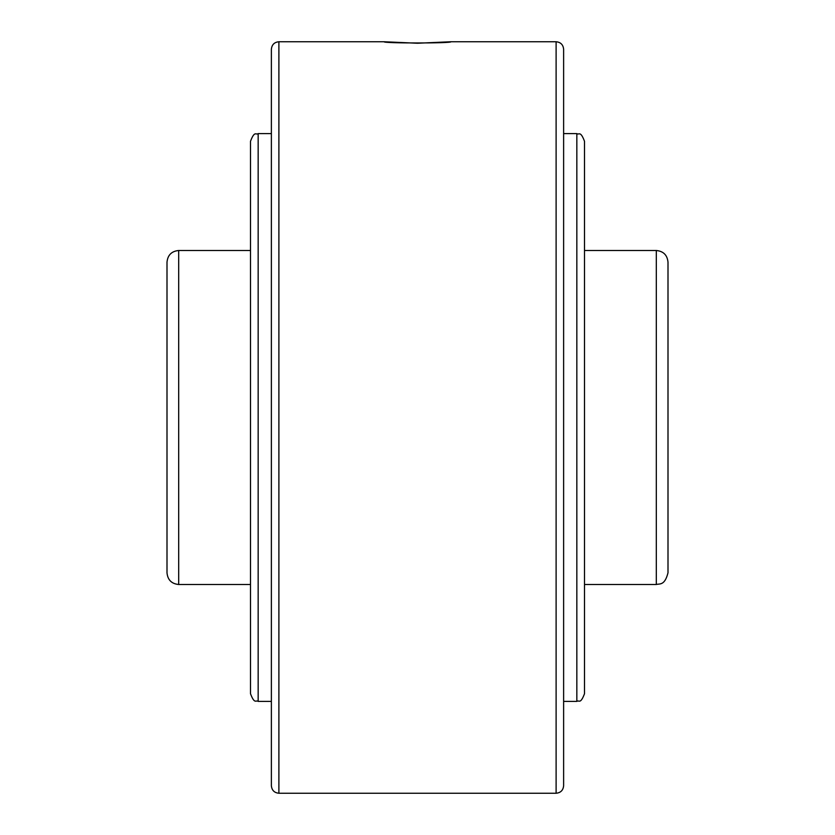 <?xml version="1.0" encoding="UTF-8"?>
<svg xmlns="http://www.w3.org/2000/svg" width="835" height="835" viewBox="0 0 835 835"><rect width="100%" height="100%" fill="white"/><g stroke="black" fill="none" stroke-linecap="round" stroke-linejoin="round"><path stroke-width="1.25" d="M668 262.19L668 572.81C664.681 585.888 659.671 583.508 656.31 584.5L656.31 250.5C663.408 251.189 667.311 255.093 668 262.19M178.69 584.5C171.593 583.811 167.689 579.908 167 572.81L167 262.19C167.689 255.093 171.593 251.189 178.69 250.5L178.69 584.5L250.5 584.5M417.5 43.243L384.1 41.75C382.044 43.368 452.956 43.368 450.9 41.75L417.5 43.243M563.625 49.265L563.625 785.735C563.176 790.296 560.671 792.801 556.11 793.25L556.11 41.75C560.671 42.199 563.176 44.704 563.625 49.265M271.375 417.5L271.375 49.265C271.824 44.704 274.329 42.199 278.89 41.75L278.89 793.25C274.329 792.801 271.824 790.296 271.375 785.735L271.375 417.5M563.625 66.8L563.625 116.9M563.625 133.6L576.839 133.6C579.052 135.301 580.262 130.156 584.5 141.261L584.5 693.739C580.262 704.844 579.052 699.699 576.839 701.4L563.625 701.4M271.375 701.4L258.161 701.4C255.948 699.699 254.738 704.844 250.5 693.739L250.5 141.261C254.738 130.156 255.948 135.301 258.161 133.6L271.375 133.6M563.625 718.1L563.625 768.2M576.839 133.6L576.839 701.4M258.161 701.4L258.161 133.6M278.89 41.75L384.1 41.75M450.9 41.75L556.11 41.75M584.5 250.5L656.31 250.5M178.69 250.5L250.5 250.5M584.5 584.5L656.31 584.5M278.89 793.25L556.11 793.25"/></g></svg>
